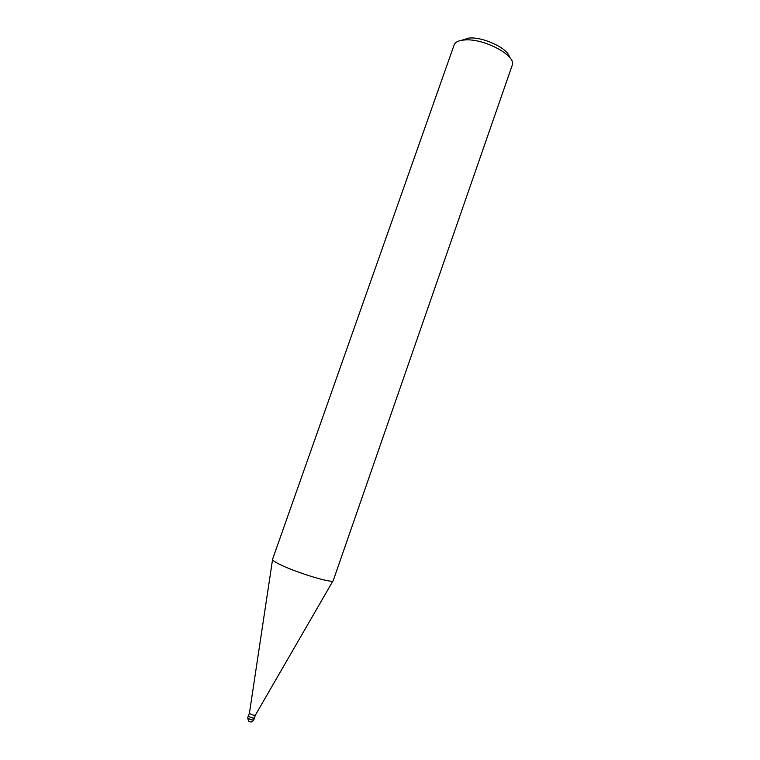 <?xml version="1.0" encoding="UTF-8"?>
<svg xmlns="http://www.w3.org/2000/svg" width="760" height="760" viewBox="0 0 760 760"><rect width="100%" height="100%" fill="white"/><g stroke="black" fill="none" stroke-linecap="round" stroke-linejoin="round"><path stroke-width="1.14" d="M249.451 712.966L248.453 715.787L249.119 716.614C251.617 717.924 253.384 718.342 254.438 717.877L255.379 715.131C254.163 715.464 252.415 715.008 250.116 713.783L249.451 712.947M279.946 564.5C296.476 572.764 333.763 583.975 333.212 580.63L512.468 64.572C515.27 54.9 483.151 38.152 464.664 39.957C459.325 40.337 455.905 41.762 454.394 44.232L272.526 559.379C272.308 560.262 274.787 561.972 279.946 564.5C275.395 562.276 272.925 560.671 272.536 559.702L249.441 713.051M509.428 57.18C508.392 48.611 483.341 36.651 468.977 38.038L461.377 40.356M254.495 717.706L254.514 717.906C253.431 718.39 251.617 717.953 249.061 716.604L248.52 715.616M248.397 718.494L247.722 717.639L248.416 720.993C250.648 722.608 252.462 722.209 253.859 719.796L253.859 719.796C252.776 720.281 250.952 719.843 248.397 718.494M255.379 715.131L333.003 580.868M254.514 717.906L253.859 719.796M248.377 715.758L247.722 717.639"/></g></svg>
